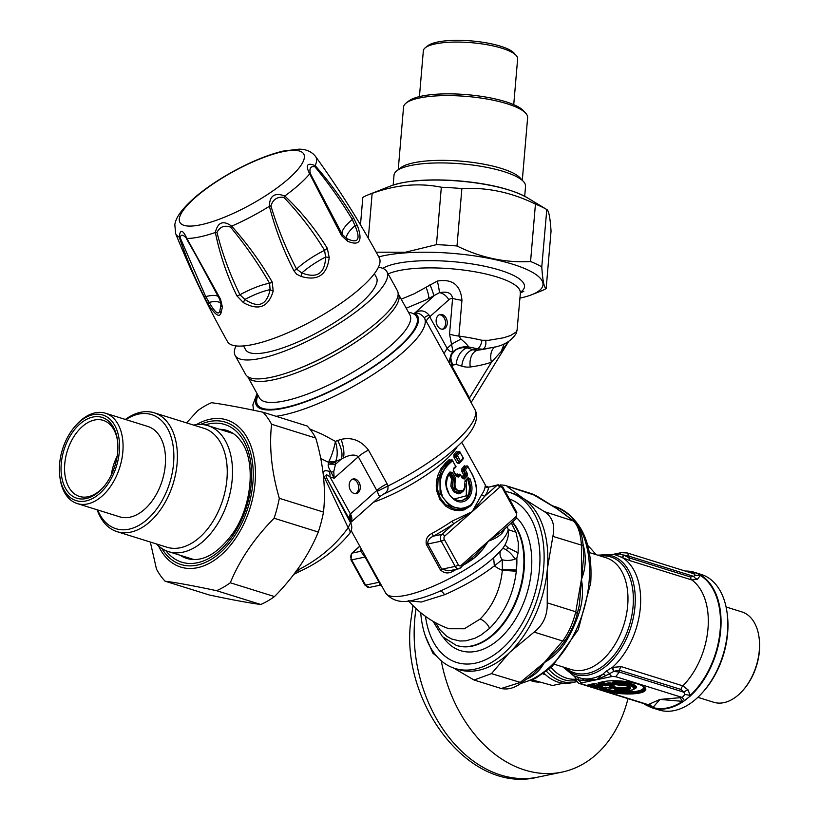 <?xml version="1.0" encoding="UTF-8"?>
<svg xmlns="http://www.w3.org/2000/svg" width="819" height="819" viewBox="0 0 819 819"><rect width="100%" height="100%" fill="white"/><g stroke="black" fill="none" stroke-linecap="round" stroke-linejoin="round"><path stroke-width="1.23" d="M236.015 345.905A86.681 22.86 -28.9 0 0 235.135 355.446L245.587 374.375A86.681 22.86 -28.9 0 0 332.514 352.498A86.681 22.86 -28.9 0 0 397.348 290.591L386.896 271.662A86.681 22.86 -28.9 0 0 378.358 267.322M235.135 355.446A86.681 22.86 -28.9 0 0 322.072 333.568A86.681 22.86 -28.9 0 0 386.896 271.662M243.54 345.925L245.598 349.662A74.724 19.707 -28.9 0 0 320.546 330.804A74.724 19.707 -28.9 0 0 376.433 277.446L374.365 273.7M230.569 227.15C245.229 244.83 258.231 263.534 269.574 283.251A39.855 10.514 -28.9 0 0 239.967 294.779A4.986 1.31 -24.6 0 1 236.886 295.854C226.965 275.45 219.789 254.33 215.366 232.483A4.986 1.669 -8.3 0 0 216.994 232.432C219.881 226.761 224.406 225 230.569 227.15L231.644 226.146C223.188 220.076 217.762 222.184 215.366 232.483A79.914 21.079 -28.9 0 1 186.865 238.431L185.585 235.821A4.986 3.184 142.7 0 0 185.678 237.51L186.865 238.431L220.546 299.263L222.389 307.043L220.987 313.104C219.42 317.813 215.243 314.967 208.446 304.576L203.972 296.324C194.031 276.208 185.79 256.46 179.228 237.08A4.986 2.672 -17.2 0 0 180.16 237.664L205.712 296.58A4.986 1.556 -25.8 0 1 203.972 296.335M175.665 233.64C190.622 270.72 207.903 306.705 227.498 341.595A86.681 22.86 -28.9 0 0 238.698 346.089A86.681 22.86 -28.9 0 0 330.016 310.493A86.681 22.86 -28.9 0 0 379.258 257.821C360.176 222.645 338.923 188.851 315.52 156.439C311.67 151.607 306.142 149.181 298.945 149.16L283.149 151.085C268.222 154.668 251.72 161.384 233.62 171.222C219.379 179.044 207.012 187.316 196.519 196.017C179.955 210.309 175.645 218.704 174.816 224.754L175.665 233.64A79.914 21.079 -28.9 0 0 179.228 237.08C180.016 229.883 182.135 229.463 185.585 235.821M272.246 282.084L273.188 291.073A4.986 1.679 -163.3 0 1 270.086 289.639L269.574 283.251A4.986 1.034 148.5 0 0 272.246 282.084C260.759 262.275 247.225 243.632 231.644 226.146A79.914 21.079 -28.9 0 0 269.39 206.296C269.553 195.7 274.682 192.26 284.787 195.987C301.167 211.517 315.346 228.962 327.313 248.311A4.986 1.259 146.8 0 1 324.559 250.307A39.855 10.514 -28.9 0 0 296.57 269.062C286.056 248.915 277.518 227.877 270.925 205.927C272.891 199.508 277.17 196.642 283.763 197.328C299.191 213.329 312.786 230.989 324.559 250.307L325.614 257.012C325.02 273.505 317.086 278.829 301.812 272.962L296.57 269.062A4.986 1.065 -25.8 0 1 293.878 270.71C283.394 250.399 275.235 228.921 269.39 206.296L270.925 205.927M355.006 225.675C360.995 239.793 358.169 244.042 346.519 238.421L342.352 234.49L310.37 173.679C309.132 168.233 310.657 165.94 314.946 166.8C328.194 182.801 340.663 200.368 352.334 219.492L355.006 225.675A38.186 10.074 -28.9 0 0 346.519 238.421A4.986 3.45 -67.8 0 1 347.584 241.226L341.574 235.637A4.986 0.962 -28.9 0 0 342.352 234.49A39.855 10.514 -28.9 0 1 352.334 219.492A4.986 1.515 147.6 0 0 353.491 217.721L357.606 226.157A4.986 2.273 160.9 0 0 355.006 225.675M208.446 304.576A4.986 2.355 -31.9 0 1 209.162 302.354L205.712 296.58A39.855 10.514 -28.9 0 1 218.11 296.386M219.901 310.636C218.745 315.489 215.172 312.725 209.162 302.354A38.186 10.074 -28.9 0 1 220.966 304.433L219.901 310.636A4.986 4.402 -157.4 0 0 220.987 313.104M220.546 299.263A4.986 0.962 151.7 0 1 219.615 299.181L220.966 304.433A4.986 3.747 -174.9 0 0 222.389 307.043M185.678 237.51C182.698 234.347 180.866 234.398 180.16 237.664M186.527 238.79L195.925 255.303M314.946 166.8A4.986 2.529 136.7 0 0 315.161 165.612C307.074 162.346 305.241 165.09 309.674 173.863L310.37 173.679M341.574 235.637L309.674 173.863A79.914 21.079 -28.9 0 1 284.787 195.987A4.986 1.413 130.2 0 1 283.763 197.328M236.886 295.854L243.448 302.651A4.986 1.228 -61.3 0 1 244.912 299.437A38.186 10.074 -28.9 0 1 270.086 289.639C266.81 305.262 258.415 308.528 244.912 299.437L239.967 294.779C229.965 274.549 222.307 253.767 216.994 232.432M301.075 276.412A4.986 1.177 -73.9 0 0 301.812 272.962A38.186 10.074 -28.9 0 1 325.614 257.012A4.986 0.819 -172.7 0 1 329.197 257.565C327.068 275.061 317.7 281.347 301.075 276.412L296.652 274.222L293.878 270.71M327.313 248.311L329.197 257.565M357.606 226.157C362.848 241.206 359.51 246.232 347.584 241.226M315.52 156.439A79.914 21.079 -28.9 0 1 315.161 165.612C328.88 181.214 341.666 198.577 353.491 217.721M273.188 291.073C268.499 307.207 258.589 311.066 243.448 302.651M401.228 299.17L414.189 293.786L437.377 281.06C452.446 278.614 460.636 285.032 461.947 300.297A19.922 5.129 -175.1 0 1 452.6 298.341L449.549 334.142A19.922 5.129 -175.1 0 0 458.906 336.097L461.036 339.127C465.397 342.874 467.925 345.475 468.601 346.939A62.264 16.011 4.9 0 1 477.323 348.802A7.473 3.675 -76.5 0 0 481.859 340.274L488.748 340.284L503.634 337.776L510.636 335.493L516.001 332.125L517.076 330.077L520.495 291.82M464.598 483.015L464.854 482.964C465.53 486.558 464.916 489.342 463.001 491.339L460.78 492.434L454.217 488.585L454.115 479.658L453.102 479.862A0.993 0.727 78.2 0 0 453.05 478.726L454.074 478.511L454.115 479.658L455.384 480.149C453.921 488.493 456.459 491.922 463.022 490.438L463.001 491.339L458.835 492.741L454.565 490.878L452.149 486.056L453.102 479.862L451.832 479.361L451.443 480.169L450.859 486.353L453.562 491.697L458.251 493.837L460.616 493.284L462.428 491.758M449.631 473.433L453.05 478.726L451.832 479.361L449.058 474.344M449.877 473.054A0.993 0.727 -101.8 0 1 450.041 473.29L452.313 472.42L449.948 472.031L450.276 472.614M454.207 499.047L466.298 495.782L466.482 480.282M461.814 500.593L465.991 498.259L468.847 493.611L469.604 487.223L467.844 479.524L468.57 479.381C471.662 487.305 471.027 493.622 466.656 498.351L462.264 500.511C454.422 501.423 449.815 495.741 449.16 494.123L446.724 487.54C446.038 481.726 447.164 476.791 450.112 472.747L451.074 473.075L449.877 472.87M398.147 293.601A85.934 22.666 151.1 0 1 398.321 293.898A85.934 22.666 151.1 0 1 334.05 355.272A85.934 22.666 151.1 0 1 247.86 376.955A85.934 22.666 151.1 0 1 247.707 376.648M365.458 331.531A83.436 22.011 151.1 0 1 297.215 369.195M467.741 478.818L468.038 477.733L467.741 478.818L468.57 479.381L470.004 478.777C473.249 487.213 472.502 493.98 467.782 499.058C455.344 510.636 437.663 485.155 449.948 472.031M449.549 334.142L452.979 351.648L457.422 348.986L462.203 347.676L467.332 347.942L472.983 349.703A14.947 9.418 -72.7 0 0 461.803 366.165A34.869 25.543 78.2 0 0 470.28 366.973A14.947 10.156 -97.1 0 1 477.825 350.163A196.744 144.124 78.2 0 0 486.281 348.761L491.185 347.727L482.555 349.181L477.323 348.802L472.983 349.703A19.922 14.599 78.2 0 0 477.825 350.163L482.555 349.181A7.473 4.474 -97.6 0 0 485.677 340.591M442.383 329.207A7.473 5.477 78.2 0 0 445.577 323.884A7.473 5.477 78.2 0 0 439.363 314.752M406.214 308.21L426.638 299.631L439.414 292.69A19.922 2.099 74.9 0 0 437.377 281.06M448.832 299.795A9.961 6.255 48.4 0 0 439.414 292.69C447.235 291.134 451.638 293.018 452.6 298.341A9.961 7.299 78.2 0 0 448.832 299.795L429.719 316.779L428.9 314.916C424.733 310.206 419.963 309.633 414.578 313.186C417.977 312.602 421.191 314.076 424.211 317.618L428.9 314.916M451.074 473.075L454.074 478.511L455.313 477.866L455.384 480.149M464.957 480.958A0.993 0.706 45.1 0 1 464.936 481.869L464.957 480.958A73.229 19.318 151.1 0 0 468.038 477.733L470.004 478.777M464.936 481.869L464.936 481.869A0.993 0.706 45.1 0 1 464.926 481.869L468.007 478.644M463.022 490.438L464.731 487.5L464.608 483.036M257.555 394.502A92.158 24.314 -28.9 0 0 340.632 386.302A92.158 24.314 -28.9 0 0 414.578 313.186L433.722 296.171C433.62 294.082 432.371 290.264 429.965 284.715M494.952 346.867A14.947 10.135 -108.1 0 0 491.461 362.244L469.482 397.983L470.26 401.023M461.036 339.127A19.922 3.89 155.8 0 0 451.494 344.461L447.133 348.331C449.221 351.228 451.167 352.334 452.979 351.648L449.211 361.118L451.085 354.576A14.947 14.681 30.6 0 1 454.903 350.327A19.922 18.95 -140.2 0 1 468.601 346.939L467.332 347.942A14.947 9.418 -72.7 0 0 456.152 364.404L461.803 366.165M451.085 354.576L455.988 349.713L451.289 354.699A14.947 9.378 -131.6 0 0 453.081 365.049L456.152 364.404M450.982 354.76A9.961 2.222 -148.6 0 1 451.289 354.699L450.337 359.142L451.945 366.062L451.177 366.462M447.235 323.536A7.473 5.477 78.2 0 0 440.172 314.496A7.473 5.477 78.2 0 0 436.343 322.921A7.473 5.477 78.2 0 0 443.222 329.125A7.473 5.477 78.2 0 0 447.235 323.536M329.095 460.902C331.613 456.091 333.732 449.59 335.452 441.39C337.735 449.856 337.776 456.521 335.585 461.404A7.473 6.532 -148.5 0 1 329.095 460.902L328.337 464.097L335.493 464.24L333.763 471.611L334.162 478.224L329.975 476.914A9.961 6.276 -72.7 0 0 329.084 471.345C323.341 469.471 321.908 471.764 324.785 478.224A9.961 3.982 154.1 0 1 327.303 479.217C324.867 474.344 325.757 473.577 329.975 476.914L350.409 513.943A9.961 2.631 -28.9 0 0 350.112 514.219L350.645 522.358M320.72 458.538L328.491 462.285A7.473 7.187 168.6 0 0 335.37 462.141L335.493 464.24L341.288 459.101C342.915 454.709 341.718 448.495 337.684 440.479L341.134 439.383C351.975 436.947 361.097 440.52 368.489 450.112L387.07 483.773A22.052 20.987 3.1 0 1 388.104 485.933L387.817 489.752L385.964 492.526L380.077 496.386L350.696 522.502M507.248 526.607L508.2 529.606C509.008 534.121 507.934 539.25 504.975 544.993L508.118 547.768L518.11 552.856L516.83 558.056A13.513 8.518 107.3 0 1 516.39 558.466L516.441 569.973L502.385 569.256A49.324 32.258 107.1 0 1 502.323 570.3C500.419 589.69 493.018 605.947 480.108 619.072L464.363 628.767L448.914 628.736C433.374 623.157 419.84 613.748 408.292 600.532M516.39 558.466A9.961 4.208 -4.9 0 1 515.008 559.101A9.961 4.208 -4.9 0 1 502.201 559.715L502.385 569.256M456.255 476.392L458.312 477.037L456.255 476.392L453.255 470.761M462.336 478.347L464.291 479.013L462.336 478.347L460.483 474.979A73.229 19.318 151.1 0 1 458.312 477.037M467.25 475.9L466.011 475.307L465.816 474.006L467.178 473.239L467.25 475.9A73.229 19.318 151.1 0 1 464.291 479.013M451.003 460.554L450.583 460.114L451.668 459.889A0.993 0.727 78.2 0 1 452.446 460.35L452.743 460.391A0.993 0.993 0 0 0 451.648 459.899A0.993 0.727 78.2 0 0 451.402 460.032A0.993 0.696 45.7 0 1 452.579 460.677A73.229 19.318 151.1 0 1 448.699 464.291L448.628 464.353C440.038 473.136 438.083 484.06 442.772 497.143C451.249 508.824 460.636 511.353 470.915 504.739C478.009 496.171 478.101 485.432 471.191 472.522L467.936 466.625A73.229 19.318 151.1 0 1 465.325 469.871L467.178 473.239M455.579 466.031L452.579 460.677L455.722 466.359A73.229 19.318 151.1 0 1 453.552 468.407L453.347 471.13M453.552 468.407L453.337 469.41M504.228 343.765L501.248 351.443L508.548 341.554M501.248 351.443L491.461 362.244A211.691 155.078 78.2 0 1 470.28 366.973M451.719 367.444L452.313 366.881L469.482 397.983L468.888 398.546M328.337 464.097C327.764 465.417 328.634 468.028 330.937 471.918A7.473 3.798 145.6 0 0 333.763 471.611M329.084 471.345L330.937 471.918L334.162 478.224L358.302 456.767A14.947 3.941 151.1 0 1 368.489 450.112M355.405 493.673A7.473 5.477 78.2 0 0 358.609 488.349A7.473 5.477 78.2 0 0 352.395 479.228M350.337 521.478L349.897 519.041L349.027 517.403L349.447 519.338A355.487 26.392 -117.7 0 1 350.604 522.676L348.177 527.743L324.785 478.224M296.058 571.324L297.911 572.286L299.785 571.375A9.961 1.341 -115.4 0 1 298.198 569.911L295.894 571.15M349.652 533.445A9.961 4.187 -142.3 0 0 349.693 533.394A9.961 4.187 -142.3 0 0 348.177 527.743C335.636 545.188 318.98 559.244 298.198 569.911M351.238 524.088L349.447 519.338L327.303 479.217L351.238 524.099A9.961 9.961 0 0 1 349.693 533.394C336.486 549.498 319.85 562.151 299.785 571.375M408.548 600.798L421.314 602.016L444.604 594.727C463.554 586.424 480.129 576.822 494.338 565.898L502.201 559.715A9.961 7.412 39.8 0 1 501.392 558.497A9.961 7.412 39.8 0 1 500.644 550.859M515.008 559.101A9.961 3.03 46.8 0 0 506.244 549.846A9.961 3.03 46.8 0 0 502.457 548.72M516.83 558.056A64.762 40.817 -72.7 0 1 516.441 569.973A62.817 39.476 107.3 0 1 516.318 571.222C513.523 594.236 504.596 613.288 489.557 628.398L480.927 635.104L474.938 638.257L465.868 640.827L459.971 641.021L451.658 639.035L446.642 636.23L439.998 629.811L435.657 622.798M508.118 547.768L506.244 549.846M463.052 457.77L463.175 458.005A73.229 19.318 151.1 0 1 460.565 461.251A0.993 0.778 40.9 0 1 460.247 462.346A0.993 0.727 78.2 0 1 459.981 462.479A0.993 0.993 0 0 0 460.534 462.162L463.155 458.896A0.993 0.993 0 0 0 463.226 457.821L460.043 452.323L463.175 458.005A0.993 0.829 36.6 0 1 463.155 458.896M459.879 452.098L460.094 452.149A0.993 0.993 0 0 0 459.019 451.648A0.993 0.727 78.2 0 0 458.763 451.791A0.993 0.829 36.6 0 1 460.043 452.323A73.229 19.318 151.1 0 1 457.432 455.569L460.565 461.251L459.203 462.018A0.993 0.727 78.2 0 0 459.981 462.479L458.927 462.755A0.993 0.788 40.7 0 1 459.009 462.674M459.684 451.934A0.993 0.727 78.2 0 0 459.019 451.648L457.545 451.904L457.954 452.405M462.899 478.501L460.339 474.651A0.993 0.727 78.2 0 0 459.295 474.334A0.993 0.696 45.7 0 1 460.483 474.979L460.636 474.692A0.993 0.993 0 0 0 459.541 474.201L458.517 474.416M462.807 478.439L463.093 478.378A72.226 19.052 151.1 0 0 466.011 475.307L464.987 475.511A0.993 0.727 78.2 0 0 465.11 474.16L465.816 474.006L463.963 470.649L465.325 469.871A0.993 0.778 40.9 0 0 464.076 469.287A0.993 0.727 78.2 0 0 463.963 470.649L463.247 470.792L463.052 469.502L461.803 468.918L461.896 471.56L463.247 470.792L465.11 474.16L463.749 474.918A69.738 18.397 151.1 0 1 461.875 476.945M467.577 466.236A0.993 0.727 78.2 0 0 466.656 466.093A0.993 0.829 36.6 0 1 467.936 466.625L467.987 466.451A0.993 0.993 0 0 0 466.912 465.95L465.448 466.206L465.847 466.707M470.915 504.739L470.915 505.63L463.871 509.08L449.795 506.337L440.1 493.652L439.936 476.801L447.491 463.656L448.699 464.291M335.37 462.141L335.585 461.404A112.08 29.566 -28.9 0 0 341.288 459.101L343.396 457.954C350.133 454.586 355.098 454.187 358.292 456.756L377.252 491.318L388.104 485.933A97.133 25.624 -28.9 0 0 474.774 409.213L424.385 317.926A97.133 25.624 -28.9 0 0 424.211 317.618M309.756 428.951L322.809 434.551L335.452 441.39A97.133 25.624 -28.9 0 0 337.684 440.479M449.211 361.118L449.611 364.117M360.268 488.001A7.473 5.477 78.2 0 0 353.204 478.961A7.473 5.477 78.2 0 0 349.375 487.397A7.473 5.477 78.2 0 0 356.255 493.591A7.473 5.477 78.2 0 0 360.268 488.001M475.808 554.555L488.462 541.103L501.074 532.094M456.531 569.246A69.738 18.397 151.1 0 1 452.825 571.314C448.239 573.914 444.072 573.392 440.315 569.748L426.382 544.512C425.389 539.547 427.242 535.872 431.93 533.456L433.394 536.148C429.33 537.981 427.477 540.591 427.815 543.97L441.748 569.215L448.894 570.833L459.121 568.703A4.986 3.645 78.2 0 1 455.2 566.41A2.488 0.655 -28.9 0 0 458.312 564.772A2.488 1.822 78.2 0 0 460.923 565.581L488.462 541.103C494.727 538.963 499.365 536.199 502.385 532.821A2.488 2.119 34.7 0 1 502.16 531.132M488.011 486.885L485.954 486.302L486.619 487.366L485.421 485.626L485.104 486.189A2.488 2.375 -179.4 0 0 488.472 487.192L498.228 484.756L502.876 487.141A2.488 0.655 151.1 0 1 502.354 488.001A2.488 1.822 78.2 0 0 499.744 487.182L472.205 511.66L481.49 494.963L484.725 496.273L472.205 511.66L454.043 523.536L441.84 534.387A4.986 3.645 78.2 0 0 441.267 541.164L455.2 566.41L441.748 569.215A2.488 0.655 151.1 0 0 440.315 569.748M504.975 544.993L503.071 547.942C483.671 571.59 439.639 594.205 416.154 599.385C402.784 603.644 392.598 601.494 385.575 592.915A69.738 18.397 -28.9 0 0 449.068 578.767A69.738 18.397 -28.9 0 0 508.2 529.606L515.98 532.227L518.345 542.772L518.11 552.856M511.312 522.993L515.98 532.227M459.868 462.51A69.738 18.397 151.1 0 1 458.896 463.667L457.135 462.93L454.002 457.258L457.432 455.569A0.993 0.778 40.9 0 0 456.183 454.985A0.993 0.727 78.2 0 0 456.06 456.347L459.224 462.561L455.354 456.49L455.159 455.2L456.183 454.985A72.226 19.052 151.1 0 0 458.763 451.791L457.698 452.006L458.241 452.436L456.418 451.474L457.995 452.242M456.552 476.208A70.731 18.663 151.1 0 0 458.292 474.539L459.193 474.897L458.292 474.539A0.993 0.696 45.7 0 1 457.115 473.884L459.039 474.58M465.601 466.308L466.656 466.093A72.226 19.052 151.1 0 1 464.076 469.287L463.052 469.502A70.731 18.663 151.1 0 0 465.601 466.308L466.144 466.738L465.601 466.308A0.993 0.839 36.2 0 1 464.312 465.776L465.888 466.543M471.058 472.287L471.242 472.338C478.398 485.493 478.286 496.59 470.915 505.63L462.796 509.305L457.77 509.633L453.204 508.773L445.403 504.494L440.151 497.85L437.622 489.506L438.063 479.739L441.697 469.993L445.536 464.793L447.573 463.585A72.226 19.052 151.1 0 0 451.402 460.032L450.399 460.237L451.289 460.595L450.399 460.237A0.993 0.696 45.7 0 1 449.221 459.582L451.146 460.278M377.252 491.318L378.808 495.331L380.077 496.386M349.027 517.403L350.112 514.219M359.838 546.304L352.221 553.081L360.667 551.32L365.1 557.053L351.638 559.868A2.488 0.655 151.1 0 1 350.911 559.776L351.73 553.327A2.488 1.566 48.4 0 1 352.221 553.081A4.986 3.645 78.2 0 0 351.638 559.868L365.571 585.104A4.986 3.645 78.2 0 0 369.492 587.407L364.844 585.022A2.488 0.655 -28.9 0 0 365.571 585.104L379.023 582.299C380.118 585.012 380.19 585.902 379.248 584.971M516.011 518.816A2.488 1.566 -131.6 0 0 516.001 516.625L488.462 541.103L483.282 548.72L477.508 555.262L472.768 559.142L472.624 557.186M452.825 571.314L452.18 570.147M444.666 536.138L472.205 511.66L451.863 521.283A2.488 0.788 -124.1 0 0 454.043 523.536A72.226 19.052 -28.9 0 1 433.394 536.148L441.84 534.387A2.488 1.566 48.4 0 1 444.666 536.138A2.488 1.822 78.2 0 0 444.379 539.526A2.488 0.655 151.1 0 1 441.267 541.164L427.815 543.97A2.488 0.655 151.1 0 0 426.382 544.512M458.896 463.667A0.993 0.788 40.7 0 1 458.927 462.755M457.698 452.006A70.731 18.663 151.1 0 1 455.159 455.2A0.993 0.788 40.7 0 1 453.91 454.617L454.002 457.258M470.464 506.009L464.301 509.858L459.858 510.667L454.924 510.309L450.511 508.937L445.966 506.316L439.987 499.754L436.66 490.786L436.23 485.432L436.834 479.524L438.216 474.467L441.042 468.499L445.444 463.093L446.58 463.789A70.731 18.663 151.1 0 0 450.399 460.237M361.118 548.617A72.226 19.052 -28.9 0 0 360.667 551.32L361.865 549.969M516.205 55.477L514.004 53.04A44.83 11.527 -175.1 0 0 471.662 40.95A44.83 11.527 -175.1 0 0 427.887 45.721L425.307 47.748A47.328 12.172 4.9 0 1 435.411 43.888A47.328 12.172 4.9 0 1 481.807 43.878A47.328 12.172 4.9 0 1 516.205 55.477A47.328 12.172 4.9 0 1 517.639 58.845L513.738 104.648M419.43 96.632L423.331 50.829A47.328 12.172 4.9 0 1 425.307 47.748M398.229 169.707L403.542 107.125A62.264 16.011 4.9 0 1 406.142 103.061A62.264 16.011 4.9 0 1 419.441 97.993A62.264 16.011 4.9 0 1 480.487 97.983A62.264 16.011 4.9 0 1 525.757 113.237A62.264 16.011 4.9 0 1 527.631 117.67L522.307 180.262M525.757 113.237L523.556 110.8A59.777 15.377 -175.1 0 0 467.096 94.676A59.777 15.377 -175.1 0 0 408.722 101.044L406.142 103.061M524.703 196.243L525.542 186.333A66.001 16.974 -175.1 0 0 523.556 181.634L520.249 177.989A62.264 16.011 -175.1 0 0 474.979 162.735A62.264 16.011 -175.1 0 0 413.933 162.746A62.264 16.011 -175.1 0 0 400.645 167.813L396.765 170.854A66.001 16.974 -175.1 0 0 394.011 175.153L393.171 185.063M523.556 181.634A66.001 16.974 -175.1 0 0 475.573 165.458A66.001 16.974 -175.1 0 0 410.862 165.479A66.001 16.974 -175.1 0 0 396.765 170.854M103.317 487.264A39.855 25.113 107.3 0 1 79.433 496.427A39.855 25.113 107.3 0 1 64.752 463.933A39.855 25.113 107.3 0 1 103.184 420.352A39.855 25.113 107.3 0 1 117.608 441.472M61.251 463.697A42.342 26.689 -72.7 0 0 73.341 496.683A42.342 26.689 -72.7 0 0 102.774 487.868A42.342 26.689 -72.7 0 0 117.516 440.663A42.342 26.689 -72.7 0 0 88.872 418.294A42.342 26.689 -72.7 0 0 61.251 463.697M93.131 414.649A44.83 28.256 107.3 0 1 119.554 447.502A44.83 28.256 107.3 0 1 91.523 499.017A44.83 28.256 107.3 0 1 59.767 475.972A44.83 28.256 107.3 0 1 75.368 425.993A44.83 28.256 107.3 0 1 93.131 414.649M111.282 474.989A39.855 25.113 107.3 0 1 117.178 456.101M59.767 475.972L59.961 477.559A47.328 29.822 -72.7 0 0 77.211 503.562A47.328 29.822 -72.7 0 0 87.438 503.961A47.328 29.822 -72.7 0 0 121.744 459.561A47.328 29.822 -72.7 0 0 105.416 413.216A47.328 29.822 -72.7 0 0 95.188 412.827A47.328 29.822 -72.7 0 0 76.433 424.795L75.368 425.993M105.416 413.216L147.87 426.474A47.328 29.822 107.3 0 1 164.199 472.819A47.328 29.822 107.3 0 1 129.893 517.209A47.328 29.822 107.3 0 1 119.666 516.82L77.211 503.562M97.164 509.797A62.264 39.24 -72.7 0 0 117.056 531.654A62.264 39.24 -72.7 0 0 130.518 532.176A62.264 39.24 -72.7 0 0 175.655 473.761A62.264 39.24 -72.7 0 0 154.167 412.786A62.264 39.24 -72.7 0 0 140.704 412.264A62.264 39.24 -72.7 0 0 125.368 419.451M125.891 419.615A59.777 37.674 107.3 0 1 138.657 414.086A59.777 37.674 107.3 0 1 166.431 491.809A59.777 37.674 107.3 0 1 97.696 509.961M154.167 412.786L204.003 428.337A62.264 39.24 107.3 0 1 225.501 489.322A62.264 39.24 107.3 0 1 180.354 547.737A62.264 39.24 107.3 0 1 166.892 547.215L117.056 531.654M193.601 425.092A66.001 41.595 107.3 0 1 207.883 425.634A66.001 41.595 107.3 0 1 230.671 490.274A66.001 41.595 107.3 0 1 182.811 552.201A66.001 41.595 107.3 0 1 168.55 551.648A66.001 41.595 107.3 0 1 156.49 543.97M573.75 675.88L575.716 677.958A4.986 4.945 154.8 0 0 574.139 676.064M573.208 675.542L582.053 678.613L596.764 679.698L606.06 671.293L612.09 667.424L621.273 666.646A4.986 3.143 107.3 0 0 619.44 670.239L619.318 672.041L615.714 676.689L612.264 676.463A4.986 3.645 -101.8 0 1 609.418 673.494A4.986 3.604 38.9 0 0 606.06 671.293M621.273 666.646L682.851 685.861A4.986 3.143 -72.7 0 0 681.019 689.465L683.845 692.188L684.889 694.44L690.11 695.392L688.083 689.895L682.851 685.861A64.261 40.5 -72.7 0 0 691.85 579.975A4.986 3.143 -72.7 0 1 690.581 577.026L629.002 557.8L623.965 555.262A4.986 1.198 -65.9 0 1 621.969 557.411L614.178 554.412L597.727 555.159M623.965 555.262L619.594 553.798A4.986 4.545 -65.8 0 1 615.949 554.965M613.503 554.279L621.355 552.63A4.986 3.645 78.2 0 0 619.594 553.798L616.123 553.91A4.986 4.617 -86.3 0 1 614.004 554.381M621.355 552.63L627.313 552.979L629.166 556.224L623.576 554.995A4.986 1.423 -67.2 0 1 621.457 557.176M576.044 678.91A4.986 4.945 179.2 0 1 576.095 679.135L576.126 679.299A4.986 4.945 154.8 0 0 575.716 677.958L576.136 679.381C577.026 682.094 578.439 683.568 580.374 683.793L580.374 683.793A4.986 3.143 -72.7 0 0 581.449 683.834L647.972 704.606L652.098 707.821A142.342 40.643 6.7 0 1 652.876 707.524L659.93 699.416L649.365 704.115L652.876 707.524A70.485 44.421 107.3 0 0 682.544 701.34L659.93 699.416L680.087 697.706L682.544 701.34A142.373 40.131 6.9 0 1 683.742 701.207A70.987 44.738 107.3 0 1 652.241 707.862A70.987 44.738 107.3 0 1 652.098 707.821M551.054 667.567A42.342 31.02 -101.8 0 0 576.095 679.156L578.429 679.965A4.986 2.918 110.8 0 0 577.272 677.303M605.773 675.675A4.986 4.023 44.5 0 0 602.794 674.293A64.261 40.5 107.3 0 1 582.053 678.613A4.986 2.723 101.3 0 1 583.435 680.333L596.764 679.698L605.773 675.675L613.677 671.467L612.09 667.424M612.264 676.463L581.265 682.933L578.429 679.965L583.435 680.333M688.083 689.895A4.986 1.884 153.5 0 0 683.845 692.188L619.318 672.041L613.677 671.467L612.643 667.168A64.261 40.5 -72.7 0 0 640.345 607.483A64.261 40.5 -72.7 0 0 621.969 557.411L630.272 560.749A4.986 3.143 -72.7 0 1 629.002 557.8L629.166 556.224L693.693 576.371A4.986 3.593 -131 0 0 697.501 579.197L700.306 575.491L695.014 575.296L693.693 576.371L690.581 577.026M616.123 553.91L613.533 554.279M692.864 573.443L693.498 572.542L691.635 573.065M630.272 560.749L691.85 579.975L697.501 579.197M614.107 671.211L619.44 670.239L681.019 689.465M686.557 571.478A70.485 44.421 -72.7 0 1 693.498 572.542A142.393 33.067 2.9 0 1 694.696 572.389A70.987 44.738 107.3 0 0 694.553 572.348L701.299 574.447A70.987 44.738 -72.7 0 1 727.17 613.462A70.987 44.738 -72.7 0 1 702.456 692.598A70.987 44.738 -72.7 0 1 658.988 709.971L652.241 707.862M685.196 571.048A70.987 44.738 107.3 0 1 694.553 572.348M700.204 574.815A9.439 5.569 142.4 0 1 700.306 575.491A70.485 44.421 -72.7 0 1 720.157 630.241A70.485 44.421 -72.7 0 1 690.11 695.392A9.439 7.627 72.6 0 1 689.874 696.365A70.987 44.738 107.3 0 0 720.7 630.231A70.987 44.738 107.3 0 0 700.204 574.815L694.696 572.389M651.351 707.565L646.59 705.394A70.987 44.738 107.3 0 1 643.816 703.603M646.59 705.394A9.439 4.965 74.3 0 1 646.058 704.575A70.485 44.421 -72.7 0 1 645.177 704.023M694.01 573.802L695.403 572.624M693.724 573.863L694.788 574.221L695.014 575.296M684.889 694.44L682.237 697.46L684.52 700.644L683.742 701.207M649.365 704.115A150.819 38.79 4.9 0 0 647.972 704.606L647.307 704.688M684.52 700.644L689.874 696.365M546.529 671.334A44.83 32.842 78.2 0 0 574.662 682.135L571.038 682.892A44.83 32.842 -101.8 0 1 543.99 673.218M634.295 688.974A13.513 3.481 4.9 0 0 629.565 684.827A13.513 3.481 4.9 0 0 614.27 683.425L614.117 683.845A1.495 0.942 -72.7 0 0 614.465 684.111A1.495 0.942 -72.7 0 0 614.793 684.121A12.459 3.204 4.9 0 1 633.752 688.185A12.459 3.204 4.9 0 1 615.939 689.833A1.495 0.604 101.6 0 1 615.765 689.864C626.105 691.134 632.288 690.847 634.295 688.974L635.083 688.359A14.281 3.675 -175.1 0 0 629.657 683.855A14.281 3.675 -175.1 0 0 613.032 682.575L614.27 683.425A1.495 0.788 85.3 0 0 614.793 684.121L617.27 684.899A9.285 2.385 4.9 0 1 630.599 687.98A9.285 2.385 4.9 0 1 618.171 689.373L618.57 688.728A1.495 0.829 170.8 0 1 617.424 688.707A1.495 1.095 78.2 0 0 618.171 689.373L615.939 689.833A1.495 1.095 78.2 0 1 615.192 689.168L617.424 688.707A47.563 29.853 -131.6 0 1 617.28 687.714A0.993 0.727 78.2 0 0 616.779 687.274L613.544 687.95A0.993 0.727 -101.8 0 1 614.035 688.39L618.478 687.745A40.991 30.344 -142.5 0 0 618.57 688.728A8.231 2.119 4.9 0 0 626.883 688.963A8.231 2.119 4.9 0 0 629.34 687.059C629.791 686.261 625.839 685.554 617.465 684.95A1.495 0.665 -92.7 0 1 617.27 684.899A1.495 0.942 -72.7 0 1 616.953 684.889L614.465 684.111A0.993 0.624 107.3 0 0 614.045 684.469L612.909 685.134L610.554 684.408A1.495 0.952 -179.7 0 1 609.07 684.305A1.495 1.095 78.2 0 0 609.817 684.971L612.172 685.708L609.459 686.271A1.495 1.095 -101.8 0 0 609.889 686.291L612.592 685.728A1.495 1.095 -101.8 0 1 612.172 685.708A1.495 0.942 -72.7 0 0 612.909 685.134L612.991 685.534A1.495 1.095 -101.8 0 1 612.592 685.728A1.495 1.495 0 0 0 613.042 685.554L614.383 684.725M615.519 689.629L614.035 688.39M593.703 683.67L596.181 683.834A1.495 0.942 107.3 0 1 595.853 683.824L588.431 684.889A1.495 1.095 -101.8 0 1 588.001 684.868L593.703 683.67A1.495 1.095 78.2 0 0 594.123 683.701L594.123 683.701A1.495 1.095 78.2 0 0 594.389 683.599M596.181 683.834L602.518 685.82A1.495 0.942 107.3 0 1 602.19 685.8L595.853 683.824A1.495 0.942 107.3 0 1 595.638 683.701M594.471 687.489A1.495 0.942 -72.7 0 0 595.208 686.926L595.218 685.902A0.993 0.635 -179.7 0 1 596.212 685.974L596.201 686.987A1.495 1.095 -101.8 0 0 596.949 687.653L588.134 685.513A1.495 0.942 -72.7 0 0 588.871 684.95L588.82 684.684M601.852 685.544L595.208 686.926L589.281 684.715M601.709 685.657L601.904 685.8A1.495 1.095 78.2 0 0 602.651 686.465L602.518 685.82M609.899 688.124A1.495 0.942 -72.7 0 0 610.165 688.288A1.495 0.942 -72.7 0 0 610.493 688.308A1.495 1.095 78.2 0 0 610.923 688.329L613.032 687.888A1.495 1.095 -101.8 0 0 613.421 687.684L613.339 687.295A1.495 0.942 107.3 0 1 612.602 687.868L609.592 686.926A1.495 0.942 -72.7 0 0 610.329 686.353L610.278 686.097M614.045 684.469L609.08 683.281A0.993 0.727 78.2 0 0 608.578 682.841L605.865 683.404A0.993 0.727 -101.8 0 1 606.367 683.855L609.08 683.281L609.07 684.305L605.364 684.807L605.374 683.783A0.993 0.635 -179.7 0 1 606.367 683.855L606.357 684.868A1.495 1.095 78.2 0 0 607.104 685.534L609.817 684.971A1.495 0.942 107.3 0 0 610.554 684.408L610.564 683.384A0.993 0.624 107.3 0 1 611.056 683.005L614.148 683.967M607.104 685.534L604.627 685.37A1.495 0.942 -72.7 0 0 605.364 684.807L598.976 682.565M604.627 685.37L598.29 683.394L598.157 682.749A1.495 1.095 78.2 0 0 598.587 682.77L603.603 681.725A1.495 1.095 -101.8 0 1 603.173 681.695A24.529 6.306 4.9 0 1 637.704 683.967A24.529 6.306 4.9 0 1 639.537 693.048A24.529 6.306 4.9 0 1 605.006 690.786L599.436 689.045A1.495 0.942 -72.7 0 0 600.173 688.472L600.122 688.216M598.29 683.394A1.495 0.942 -72.7 0 0 599.037 682.831L599.436 682.596M606.93 687.223A1.495 0.942 -72.7 0 0 607.155 687.356L607.155 687.356A1.495 0.942 -72.7 0 0 607.473 687.366L604.995 687.202A1.495 1.095 78.2 0 0 605.425 687.223L605.425 687.223A1.495 1.095 78.2 0 0 605.681 687.121M599.436 689.045L599.303 688.39A1.495 1.095 78.2 0 0 599.723 688.41L605.425 687.223L610.165 688.288A1.495 1.495 0 0 0 610.923 688.329M580.333 683.783A4.986 3.143 -72.7 0 0 580.374 683.793L647.194 704.657M610.739 686.117L613.339 687.295L614.485 686.629A0.993 0.624 107.3 0 1 614.977 686.25L614.741 686.977M607.473 687.366L610.493 688.308L612.602 687.868A1.495 1.095 -101.8 0 0 613.032 687.888A1.495 1.495 0 0 0 613.482 687.714L614.926 686.875A0.993 0.727 -101.8 0 1 615.11 686.906M616.779 687.274L618.478 687.745A7.463 1.925 -175.1 0 0 628.89 686.742M613.032 682.575A0.993 0.584 83.7 0 0 612.643 682.114L612.592 682.841M697.87 697.317L713.666 702.252A47.328 29.822 -72.7 0 0 742.649 690.673A47.328 29.822 -72.7 0 0 759.111 637.909A47.328 29.822 -72.7 0 0 741.871 611.906L726.074 606.971M742.649 690.673L743.283 689.956A45.833 28.88 -72.7 0 0 759.233 638.861L759.111 637.909M702.456 692.598L703.521 691.41A68.489 43.172 -72.7 0 0 727.364 615.049L727.17 613.462M545.577 674.743L542.977 673.924M532.319 679.924L552.467 685.503L563.298 683.241M596.017 554.627A130.323 95.465 78.2 0 0 587.786 545.474M441.257 660.81A130.323 95.465 78.2 0 0 561.967 772.112A130.323 95.465 78.2 0 0 627.978 698.658M539.056 682.125A37.961 27.805 -101.8 0 1 530.773 680.579M536.445 495.843L556.367 508.302A125.409 53.88 166.7 0 1 557.248 508.968A151.054 21.683 24.1 0 0 556.132 508.22L531.828 493.765L536.445 495.843L504.678 485.288L500.276 484.879M531.828 493.765L504.678 485.288M425.225 635.646L432.893 653.214L436.537 656.101M453.409 667.935L474.078 680.026L491.472 673.638L521.621 682.8L532.278 674.784L560.022 647.317M474.078 680.026L501.228 688.503L520.034 682.555L544.174 662.663C540.847 669.318 535.677 674.487 528.664 678.173A92.158 58.077 107.3 0 1 526.76 679.043M577.272 613.718C575.01 622.747 571.068 631.531 565.448 640.079L562.694 641.011L534.131 632.094C543.273 624.948 547.635 615.202 547.215 602.845L575.777 611.762L577.272 613.718L579.299 605.282L583.65 556.429M562.694 641.011C568.621 632.862 572.983 623.116 575.777 611.762L581.418 579.402C583.271 589.445 582.78 599.713 579.913 610.206A92.158 58.077 107.3 0 1 565.601 642.198C559.868 650.931 552.723 657.759 544.174 662.663L562.694 641.011M574.088 521.201C579.504 527.016 582.504 535.145 583.077 545.618L552.866 536.384C555.292 525.204 552.456 516.953 544.379 511.629L574.088 521.201L557.248 508.968L566.697 515.448M583.466 551.863L584.807 552.651C585.974 562.039 584.848 570.956 581.418 579.402L581.429 545.3C580.63 533.118 577.804 524.866 572.931 520.546L557.248 508.968A85.094 31.798 146.9 0 0 556.664 508.425L553.49 506.347M505.21 491.369A92.158 58.077 107.3 0 1 509.725 492.465A92.158 58.077 107.3 0 1 537.714 597.747A92.158 58.077 107.3 0 1 454.801 668.406A92.158 58.077 107.3 0 1 420.72 612.663M425.491 616.349A85.934 54.156 -72.7 0 0 509.285 641.441A85.934 54.156 -72.7 0 0 519.072 628.552A85.934 54.156 -72.7 0 0 539.189 545.638A85.934 54.156 -72.7 0 0 509.377 498.925M509.725 492.465L513.421 493.622A92.158 58.077 107.3 0 1 523.198 498.341A92.158 58.077 107.3 0 1 547.368 568.775A92.158 58.077 107.3 0 1 510.135 652.026A92.158 58.077 107.3 0 1 508.783 653.316A92.158 58.077 107.3 0 1 458.497 669.553L454.801 668.406M534.131 632.094L510.135 652.026A159.674 94.052 161.1 0 0 508.794 653.347L491.472 673.638M552.866 536.384L547.368 568.775L547.215 602.845M507.37 486.711L523.198 498.341L544.379 511.629M578.224 609.664L579.299 605.282M564.096 641.963L565.601 642.198M578.286 609.694L579.913 610.206M528.081 678.05A4.986 3.337 -115.6 0 1 528.664 678.173M376.177 252.191L405.538 252.211L436.455 244.646A101.218 26.034 4.9 0 1 446.693 245.178A101.218 26.034 4.9 0 1 457.002 245.997C480.958 257.78 505.477 262.95 530.569 261.517A101.218 26.034 4.9 0 1 541.779 266.881C542.68 280.712 544.144 287.95 546.16 288.564L551.044 231.153C550.143 217.322 548.689 210.094 546.662 209.469A101.218 26.034 -175.1 0 0 535.442 204.115C511.486 192.332 486.967 187.152 461.875 188.585A101.218 26.034 -175.1 0 0 451.576 187.776A101.218 26.034 -175.1 0 0 441.328 187.234C418.826 182.678 395.772 184.736 372.143 193.397A101.218 26.034 -175.1 0 0 368.448 194.717A101.218 26.034 -175.1 0 0 362.817 197.41L360.483 224.826M527.006 197.553C510.687 188.595 486.384 182.913 454.095 180.508C426.607 178.849 405.466 180.671 390.673 185.964A77.088 19.83 4.9 0 1 453.992 180.682A77.088 19.83 4.9 0 1 527.006 197.553L546.795 209.541L541.779 266.881M519.789 298.147A91.728 23.597 -175.1 0 0 531.787 294.697A91.728 23.597 -175.1 0 0 528.992 270.505A91.728 23.597 -175.1 0 0 446.754 252.948A91.728 23.597 -175.1 0 0 378.747 256.879M546.16 288.564A101.218 26.034 4.9 0 1 540.53 291.257L531.787 294.697M372.143 193.397L368.335 238.247M436.455 244.646L441.328 187.234M461.875 188.585L457.002 245.997M530.569 261.517L535.442 204.115M186.537 422.891L197.768 410.626A101.218 63.8 107.3 0 1 211.486 402.713C223.587 404.299 240.766 407.473 263.042 412.233A101.218 63.8 107.3 0 1 271.57 424.252C269.062 447.348 271.642 472.031 279.31 498.3A101.218 63.8 107.3 0 1 274.119 518.243C254.422 538.165 239.813 559.674 230.303 582.77A101.218 63.8 107.3 0 1 216.574 590.694C194.308 585.933 177.119 582.759 165.018 581.173A101.218 63.8 107.3 0 1 160.473 575.573A101.218 63.8 107.3 0 1 156.49 569.144L150.327 542.045M191.871 558.927A67.056 42.26 -72.7 0 0 192.885 559.561M232.401 432.975A67.056 42.26 -72.7 0 0 231.214 432.923M165.018 581.173L209.214 594.963C231.48 599.723 248.659 602.897 260.759 604.483A101.218 63.8 -72.7 0 0 274.488 596.57C294.175 576.648 308.783 555.139 318.304 532.043A101.218 63.8 -72.7 0 0 323.495 512.09C326.003 489.004 323.423 464.322 315.755 438.052A101.218 63.8 -72.7 0 0 307.227 426.023L263.042 412.233M260.759 604.483L216.574 590.694M230.303 582.77L274.488 596.57M315.755 438.052L271.57 424.252M279.31 498.3L323.495 512.09M318.304 532.043L274.119 518.243M294.584 150.348A70.721 18.653 -28.9 0 0 186.322 206.408A70.721 18.653 -28.9 0 0 244.574 207.903A70.721 18.653 -28.9 0 0 294.584 150.348M382.78 268.356A73.475 18.898 4.9 0 1 426.986 260.667A73.475 18.898 4.9 0 1 503.153 271.202A73.475 18.898 4.9 0 1 520.311 292.301M388.155 273.935A69.738 17.936 4.9 0 1 427.692 267.905A69.738 17.936 4.9 0 1 520.26 292.618M481.859 340.274A69.738 17.936 4.9 0 0 458.906 336.097L461.947 300.297M466.41 480.108L467.844 479.524A0.993 0.727 -101.8 0 0 467.588 479.105M247.86 376.955L259.48 397.983A85.934 22.666 -28.9 0 0 345.659 376.3A85.934 22.666 -28.9 0 0 409.93 314.936L398.321 293.898M455.313 477.866L452.313 472.42M466.656 498.351L467.782 499.058M258.016 395.342A90.909 23.976 -28.9 0 0 348.618 381.664A90.909 23.976 -28.9 0 0 408.466 312.285M428.746 298.618C429.013 296.437 428.122 292.618 426.054 287.172M453.081 365.049L451.945 366.062L452.313 366.881M516.789 517.895A73.475 46.304 107.3 0 1 515.509 619.164A73.475 46.304 107.3 0 1 443.673 637.858M444.021 353.501L447.133 348.331L429.719 316.779A14.947 3.941 -28.9 0 0 426.556 321.847M460.421 568.038A2.488 1.566 -131.6 0 0 460.933 567.772A2.488 1.566 -131.6 0 0 460.923 565.581M444.379 539.526L458.312 564.772M498.228 484.756A4.986 3.645 78.2 0 0 496.918 485.421A2.488 1.566 48.4 0 1 499.744 487.182M516.001 516.625A2.488 1.822 78.2 0 0 516.287 513.237A2.488 0.655 -28.9 0 0 516.809 512.377L502.876 487.141M516.287 513.237L502.354 488.001M493.662 557.831L494.338 565.898A52.58 38.524 78.2 0 0 502.323 570.3L516.318 571.222M489.557 628.398A9.961 5.149 46.6 0 0 480.108 619.072M456.613 645.485A69.738 43.95 -72.7 0 0 456.9 645.577A69.738 43.95 -72.7 0 0 514.987 604.371A69.738 43.95 -72.7 0 0 512.479 521.959M458.292 474.539L459.295 474.334A72.226 19.052 151.1 0 1 457.166 476.351L456.787 476.433M467.772 466.4L471.191 472.522M448.628 464.353L447.491 463.656M455.876 466.062L455.722 466.359A0.993 0.696 -134.3 0 1 455.692 467.26A0.993 0.993 0 0 0 455.876 466.062M455.466 467.393A0.993 0.696 -134.3 0 0 455.692 467.26L453.542 469.297L453.552 470.792L456.92 476.484M343.396 457.954C344.533 453.429 343.785 447.235 341.134 439.383M276.064 416.298A97.133 25.624 -28.9 0 0 376.249 372.471A97.133 25.624 -28.9 0 0 424.385 317.926L424.017 317.301M350.686 522.481A9.961 6.255 -131.6 0 0 350.409 513.943L376.873 490.417A14.947 3.941 151.1 0 1 387.07 483.773M456.9 645.577L456.316 645.392A69.738 43.95 -72.7 0 0 514.25 604.535A69.738 43.95 -72.7 0 0 512.233 522.184M496.918 485.421L484.725 496.273A72.226 19.052 -28.9 0 0 488.472 487.192L496.918 485.421M439.434 591.328C440.714 590.489 442.434 591.625 444.604 594.727M461.896 471.56L463.749 474.918A0.993 0.768 41.8 0 0 464.987 475.511A70.731 18.663 151.1 0 1 462.54 478.132M365.1 557.053L379.023 582.299A2.488 0.655 151.1 0 1 379.76 582.381L365.827 557.145A2.488 0.655 151.1 0 0 365.1 557.053M472.768 559.142A69.738 18.397 151.1 0 1 464.885 564.26M431.93 533.456A69.738 18.397 -28.9 0 0 451.863 521.283M481.49 494.963A69.738 18.397 -28.9 0 0 485.104 486.189M504.719 528.859A69.738 18.397 151.1 0 1 502.385 532.821M456.418 451.474A69.738 18.397 151.1 0 1 453.91 454.617M458.486 462.172L457.135 462.93M457.115 473.884A69.738 18.397 151.1 0 1 455.896 475.051M464.312 465.776A69.738 18.397 151.1 0 1 461.803 468.918M449.221 459.582A69.738 18.397 151.1 0 1 445.444 463.093M373.495 502.242A69.738 18.397 -28.9 0 0 457.145 446.826M554.524 664.311L571.252 669.532A58.528 36.886 -72.7 0 0 623.904 624.651A58.528 36.886 -72.7 0 0 606.142 557.79L589.414 552.569M565.448 667.72A60.719 38.268 -72.7 0 0 629.146 626.289A60.719 38.268 -72.7 0 0 600.337 555.978M598.628 555.446A62.07 39.117 107.3 0 1 630.958 626.852A62.07 39.117 107.3 0 1 563.738 667.188M680.087 697.706A150.85 38.8 4.9 0 1 682.237 697.46L615.714 676.689M576.463 680.487A43.591 31.931 -101.8 0 1 548.822 669.492M577.037 681.521L574.662 682.135A44.83 32.842 78.2 0 0 576.422 681.695M616.676 684.715A1.495 0.942 -72.7 0 0 616.953 684.889A1.495 1.495 0 0 0 617.465 684.95A1.495 0.665 -92.7 0 0 617.772 684.756M581.265 682.933L581.449 683.834M596.949 687.653L602.651 686.465M588.134 685.513L588.001 684.868M599.303 688.39L604.995 687.202M609.592 686.926L609.459 686.271M598.157 682.749L603.173 681.695M603.603 681.725C614.895 678.787 641.594 683.056 644.072 687.264A23.475 6.04 4.9 0 1 633.476 693.099A23.475 6.04 4.9 0 1 605.753 690.212A1.495 0.942 107.3 0 1 605.006 690.786M602.866 687.755L606.818 688.994A0.993 0.624 -72.7 0 0 606.316 689.373L605.753 690.212L600.573 688.236M591.564 684.234L595.71 685.523A0.993 0.624 107.3 0 0 595.218 685.902L590.54 684.449M599.068 684.827L595.71 685.523A0.993 0.727 -101.8 0 1 596.212 685.974L600.122 685.155M601.842 687.97L606.316 689.373A22.707 5.846 -175.1 0 0 632.514 692.209A22.707 5.846 -175.1 0 0 643.714 686.916M614.485 686.629L611.998 685.851M601.719 682.114L605.865 683.404A0.993 0.624 107.3 0 0 605.374 683.783L600.696 682.329M612.94 685.616L614.977 686.25M614.537 684.09L614.67 684.745M608.578 682.841L611.056 683.005M606.818 688.994A22 5.661 -175.1 0 0 632.841 691.697A22 5.661 -175.1 0 0 642.72 686.209M634.387 688.902A14.988 3.849 -175.1 0 0 631.459 683.855A14.988 3.849 -175.1 0 0 612.643 682.114M613.544 687.95L613.963 688.677M618.785 687.325A6.757 1.74 -175.1 0 0 628.214 686.424M561.967 772.112L537.94 777.129A130.323 95.465 -101.8 0 1 414.742 619.399A130.323 95.465 -101.8 0 1 416.042 608.558M556.132 508.22L556.664 508.425M582.893 543.591A92.158 58.077 107.3 0 1 584.807 552.651M552.845 505.927L555.139 506.644A92.158 58.077 107.3 0 1 589.086 581.797A92.158 58.077 107.3 0 1 521.16 683.118M200.542 424.437A74.56 46.99 107.3 0 1 248.761 504.995A74.56 46.99 107.3 0 1 163.759 551.412A74.56 46.99 107.3 0 1 161.824 548.454M158.497 545.904A77.088 48.587 -72.7 0 0 162.92 553.542A77.088 48.587 -72.7 0 0 228.051 548.085A77.088 48.587 -72.7 0 0 252.897 452.262A77.088 48.587 -72.7 0 0 196.355 424.641M165.888 550.655A72.123 45.454 -72.7 0 0 233.538 534.551A72.123 45.454 -72.7 0 0 241.359 437.131A72.123 45.454 -72.7 0 0 205.129 424.938M219.492 429.258A67.056 42.26 107.3 0 1 226.935 430.477C232.33 432.135 237.008 435.718 240.981 441.226C256.04 460.544 252.354 506.418 232.227 534.172C216.943 554.473 201.863 562.581 186.967 558.507A67.056 42.26 107.3 0 1 180.149 555.272M195.915 255.282L219.615 299.181M520.239 292.833L523.791 291.431M491.195 347.727C502.938 346.099 511.322 341.257 516.339 333.21L517.076 330.077M297.911 572.286L293.683 574.498M475.829 554.535L459.121 568.703M516.809 512.377L515.99 518.837L501.044 532.125M508.63 341.503L471.109 402.559M253.593 410.247L252.866 404.873L257.043 393.591M350.911 559.776L364.844 585.022M456.316 645.392L442.465 636.65L433.056 621.314M369.492 587.407L379.709 585.268L381.756 585.861M359.766 546.171L351.73 553.327M474.774 409.213C479.258 417.311 475.266 427.989 462.807 441.236C443.499 460.616 416.973 478.316 383.241 494.318M486.128 486.455L461.762 442.321M385.575 592.915L351.197 530.64M168.55 551.648L194.001 559.592M207.883 425.634L233.343 433.579M562.837 666.901L573.812 675.91M694.164 573.853L627.313 552.979M612.725 682.821L614.035 683.896A1.495 1.495 0 0 0 614.465 684.111M614.107 688.666L615.243 689.649A1.495 1.495 0 0 0 615.765 689.864M537.94 777.129C468.366 794.799 400.358 701.197 410.698 621.723L412.95 605.558M501.228 688.503C507.872 689.936 514.67 688.042 521.621 682.8M583.077 545.618L583.65 556.47M565.448 640.079L559.991 647.358M555.139 506.644C581.162 517.536 593.028 542.956 590.724 582.913L578.286 629.616L551.975 666.738L535.216 678.541L520.372 683.66M390.673 185.964L368.448 194.717"/></g></svg>
